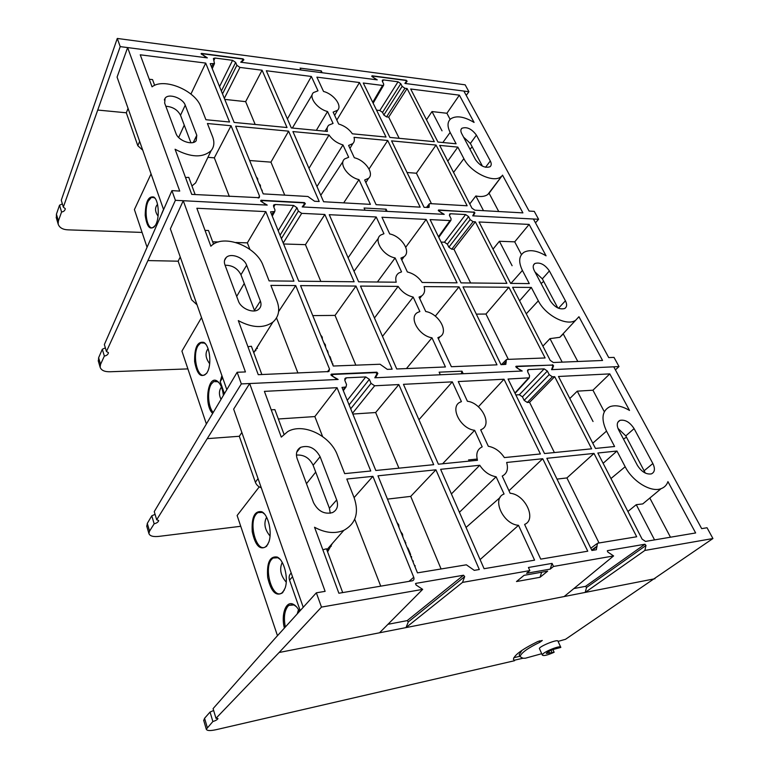 <?xml version="1.0" encoding="UTF-8"?>
<svg xmlns="http://www.w3.org/2000/svg" width="769" height="769" viewBox="0 0 769 769"><rect width="100%" height="100%" fill="white"/><g stroke="black" fill="none" stroke-linecap="round" stroke-linejoin="round"><path stroke-width="1.15" d="M249.637 160.519L270.938 162.144L284.741 195.143M472.195 146.869L469.984 149.224M98.432 361.43L98.615 357.748L102.325 349.241L104.353 356.076L100.556 364.343L100.124 367.197C101.239 370.37 104.584 371.888 110.15 371.754L187.896 368.899M304.111 203.074L304.437 202.612L305.36 203.67L302.89 206.967L365.073 210.216L364.064 208.015L386.105 209.197L387.124 211.369L443.636 214.32L438.647 210.898L438.59 209.966L438.263 210.456M343.695 202.872L358.979 179.61L370.398 204.362L323.605 201.747L292.922 131.576L329.036 134.979C332.371 139.823 337.014 143.149 342.974 144.937L348.674 157.289L344.695 158.914C338.447 163.47 347.828 177.187 358.979 179.61M364.66 180.004L368.562 178.312C374.561 173.563 365.246 160.231 354.326 157.751L348.607 145.437L352.788 143.64C354.336 142.073 354.749 139.968 354.019 137.334L387.73 140.506L420.182 207.14L376.118 204.679L364.66 180.004M333.14 112.13L337.562 110.255C342.513 105.757 333.727 94.058 323.538 91.453L316.886 77.15L359.488 82.533L386.038 137.045L352.365 133.806C349.068 129.067 344.493 125.789 338.648 124.001L333.14 112.13M287.404 118.964L311.368 76.448L317.991 90.8L313.473 92.588C308.292 96.942 317.174 108.977 327.556 111.534L316.347 130.345M327.556 111.534L333.054 123.434L328.786 125.155C327.19 126.674 326.729 128.759 327.402 131.412L291.326 127.942L266.324 70.748L311.368 76.448M336.822 120.07L359.488 82.533M387.73 140.506L369.043 169.026M316.963 186.54L342.974 144.937M329.036 134.979L308.994 168.324M108.371 352.606L106.449 351.52L175.399 200.305L266.516 205.063L260.922 201.267L260.999 200.238L260.633 200.997M404.917 88.281L386.547 116.888L383.837 115.014L402.139 86.349L404.917 88.281L407.099 88.55L434.322 141.688L389.893 137.42L363.276 83.014L382.558 85.446L383.644 85.186L383.673 83.994L382.337 81.331L382.356 80.149L383.443 79.899L382.462 81.581M386.547 116.888L388.701 117.128L407.099 88.55M222.52 93.895L236.871 65.298L239.947 67.422L262.085 70.219L287.02 127.529L234.132 122.434L210.206 63.654L214.484 63.558L213.407 58.473L214.964 58.031L213.811 60.664M163.557 209.476L117.08 77.111L127.635 47.582L207.351 57.886L202.612 54.637L202.737 53.801L242.177 58.982L243.023 59.915L241.966 61.703L243.014 59.915L240.726 62.202L377.252 79.861L372.878 77.15M142.746 150.205L137.814 145.716L126.308 112.793L128.067 108.391M211.177 150.57C202.881 158.039 190.847 157.597 175.082 149.244L191.731 194.384L259.259 197.691L259.509 196.066L231.056 125.741L207.419 123.521L212.58 136.69C214.657 142.178 214.186 146.802 211.177 150.57L195.624 182.897L191.962 185.963M224.759 99.393L245.647 101.652L262.085 70.219M245.647 101.652L255.183 124.463M207.918 157.347L214.33 157.837L229.345 196.48M198.133 177.677L195.624 182.897M205.929 119.724L200.863 106.804C195.307 90.434 163.864 77.342 152.051 86.83L140.246 54.81L205.708 63.087L229.547 122.002L205.929 119.724M426.487 119.743L432.005 111.563L442.021 130.845M459.372 95.164L474.089 122.434C464.13 116.523 456.344 115.321 450.73 118.83C447.347 121.8 447.145 126.327 450.144 132.431L456.094 143.784L437.946 142.044L410.684 89.002L459.372 95.164L446.904 113.264L432.005 111.563M376.55 110.15L379.828 110.515L398.025 81.793L383.443 79.899M388.701 117.128L399.169 138.314M398.025 81.793L400.793 83.715L382.539 112.389L383.837 115.014M382.539 112.389L379.828 110.515M407.051 172.506L416.413 173.227L431.467 203.698M314.569 201.247L319.202 201.497L288.606 131.163L235.66 126.174L263.219 193.884L307.908 196.489L314.569 201.247M416.413 173.227L436.042 145.062L391.575 140.871L424.094 207.361L429.083 207.37L429.131 205.458L427.506 207.553M473.714 212.254L438.59 209.966M474.021 211.898L474.896 212.859L473.416 214.58M535.474 222.818L538.588 219.28L473.3 215.878L474.896 212.859M538.588 219.28L534.263 211.369L529.091 211.071L463.87 91.069L404.879 83.436L406.455 81.283L405.657 80.428L372.994 76.141L373.003 76.91M175.399 200.305L171.929 190.625L179.744 191.077L127.635 47.582M304.437 202.612L260.999 200.238M402.139 86.349L400.793 83.715M236.871 65.298L235.66 62.433L221.357 91.05M219.54 86.58L232.584 60.318L214.964 58.031M232.584 60.318L235.66 62.433M436.042 145.062L467.148 205.775L430.217 203.622L429.304 203.833L429.131 205.458M501.042 176.678C493.544 183.474 470.513 172.419 463.88 158.654L457.834 147.11L439.676 145.399L471.955 208.178L474.886 210.197L522.901 212.878L502.532 175.149L487.873 194.413C485.037 196.528 481.029 197.047 475.857 195.97L483.499 210.677M475.511 159.673L461.717 133.623C460.525 131.239 460.583 129.452 461.9 128.269C466.87 126.558 471.705 128.846 476.424 135.133L490.305 160.971C491.612 163.557 491.526 165.479 490.045 166.729C485.018 168.353 480.173 166.008 475.511 159.673M185.233 105.19C182.916 98.047 168.536 93.02 165.104 98.221L164.653 103.075L175.986 133.489C178.283 140.756 192.471 145.802 196.182 140.737L196.787 135.306L185.233 105.19L180.513 115.273L190.943 142.794M171.929 190.625L104.363 344.55L106.449 351.52M161.807 213.426L163.537 209.428M102.325 349.241L105.353 347.876M108.429 352.817C108.045 354.538 106.68 355.624 104.353 356.076M165.835 106.237C172.727 106.776 177.62 109.784 180.513 115.273M463.592 137.161L470.378 143.457L482.432 166.142M190.923 94.087L205.708 63.087M154.665 85.349L152.531 79.601L149.253 79.226M195.153 194.576L188.78 177.379L185.492 177.476M450.125 119.378L446.904 113.264M498.725 211.523L489.084 193.24L487.873 194.413M502.397 175.332L489.084 193.24M447.779 161.163L457.834 147.11M475.857 195.97L469.772 203.929M214.33 157.837L231.056 125.741M270.938 162.144L288.606 131.163M386.105 209.197L385.615 211.292M262.258 191.529L262.613 192.404M261.498 189.674L261.941 190.75M262.239 190.241L261.72 190.203M258.913 183.31L260.393 185.281L260.499 187.213M256.26 176.803L257.702 178.677L257.769 180.494M146.946 246.916L134.402 209.572L151.06 173.89M155.828 224.567L155.559 225.077C150.484 231.094 147.033 227.864 145.206 215.368C145.437 201.959 148.311 195.845 153.819 197.037C158.625 199.969 159.875 217.012 155.828 224.567M155.28 198.604L154.377 197.748L151.445 197.373L148.34 201.007C143.438 210.408 147.235 230.969 153.31 227.489L154.627 226.528M158.058 216.147C155.127 211.908 154.761 208.216 156.963 205.063L157.549 204.4M201.103 53.647L206.669 57.8L120.214 46.621L63.327 207.111L65.288 208.697C65.009 210.571 63.769 211.677 61.578 212.004L58.406 220.905L58.146 224.039C59.376 227.643 62.645 229.585 67.941 229.844L142.073 232.421M61.578 212.004L59.549 205.179L56.425 214.186L58.406 220.905M242.802 59.261L243.052 58.848L243.888 59.79L241.379 62.289L300.958 69.998L300.093 68.105L321.288 70.873L322.163 72.738L376.695 79.793L372.033 76.564L372.023 75.785L371.763 76.294M406.109 80.62L407.147 81.158L405.426 83.504L468.917 91.722L466.225 95.385M468.917 91.722L465.149 84.821L117.282 38.45L120.214 46.621M201.142 53.551L201.603 53.407L201.343 54.128M243.052 58.848L201.603 53.407M406.349 80.293L372.023 75.785M56.425 218.185L56.425 214.186M62.366 203.9L59.549 205.179M63.327 207.111L61.27 200.219L117.282 38.45M321.288 70.873L320.942 72.584M312.762 315.607L335.034 315.405L355.845 365.169M543.683 281.387L541.116 283.54M255.721 350.751L256.144 348.934M146.85 526.544L147.302 523.401L151.781 515.807L154.156 523.804L149.561 531.11L148.907 533.542C149.859 536.08 153.262 537.022 159.116 536.358L240.735 526.284M376.377 372.705L376.839 372.196L377.867 373.398L375.503 377.752L440.31 374.772L439.128 372.177L461.996 371.167L463.198 373.724L521.613 371.043L516.249 367.39L516.114 366.255L515.759 366.669M406.436 368.572L431.976 337.802L445.434 366.967L396.737 368.976L360.498 286.087L398.131 286.385C401.889 291.96 406.907 295.527 413.184 297.074L419.864 311.56L417.654 312.474C408.358 317.097 418.817 335.87 431.976 337.802M437.878 337.668L440.041 336.716C449.067 331.766 438.58 313.541 425.738 311.522L419.028 297.084L421.71 295.892C424.459 293.816 425.257 290.711 424.094 286.597L459.016 286.866L496.995 364.833L451.374 366.717L437.878 337.668M400.918 258.086L404.052 256.702C411.453 251.771 401.543 236.227 389.71 233.939L381.962 217.252L426.161 219.405L457.055 282.838L422.162 282.473C418.451 277.032 413.52 273.533 407.368 271.966L400.918 258.086M348.117 257.788L376.224 216.973L383.942 233.718L380.751 235.045C373.08 239.717 383.02 255.731 395.122 257.942L377.396 282.012M395.122 257.942L401.553 271.87L398.813 273.005C395.997 274.994 395.141 278.061 396.218 282.204L358.623 281.819L329.267 214.695L376.224 216.973M405.744 247.233L426.161 219.405M459.016 286.866L435.312 316.146M382.491 336.38L413.184 297.074M398.131 286.385L374.445 317.991M158.635 520.498L156.693 519.767L241.331 383.914L337.399 379.502L331.314 375.416L331.343 374.138L330.872 374.868M473.098 221.683L451.749 249.204L448.856 247.214L470.138 219.646L473.098 221.683L475.348 221.799L506.886 283.357L461.035 282.877L430.082 219.598L450.028 220.568L450.932 220.328L451.067 218.694L449.519 215.608L449.644 213.993L450.557 213.763L449.413 215.368M451.749 249.204L453.979 249.271L475.348 221.799M281.396 238.563L298.372 211.09L301.698 213.349L324.845 214.484L354.125 281.771L298.757 281.194L270.525 211.84L274.783 211.533L274.975 209.927L273.581 206.525L273.764 204.939L275.177 204.496L273.783 207.024M302.304 206.938L304.466 203.92L302.207 206.938L444.213 214.349L439.493 211.475M226.768 389.489L170.362 228.845L183.253 200.719L267.228 205.102L261.95 201.968M197.018 304.784L191.644 299.833L178.148 261.191L180.254 257.019M272.88 322.144C263.671 328.507 252.145 327.998 238.303 320.606L258.249 374.686L328.921 371.552L329.536 369.139L295.729 285.578L270.88 285.386L277.003 301.025C280.204 309.811 278.83 316.847 272.88 322.144L253.741 352.625M283.607 243.984L305.447 244.657L324.845 214.484M305.447 244.657L320.827 281.425M235.872 242.504L247.358 242.86L249.906 249.406M212.657 241.783L218.502 241.966M276.523 317.924L297.939 373.052M259.47 343.608L253.933 352.471M269.112 280.887L263.104 265.555C256.49 246.388 223.644 233.584 211.312 245.811L210.86 246.224L196.854 208.255L265.805 211.61L293.931 281.146L269.112 280.887M493.016 249.137L499.398 241.274L512.106 265.728M529.12 224.413L546.077 255.827C537.175 250.54 529.851 249.348 524.074 252.232C518.864 255.808 518.306 261.883 522.401 270.438L529.293 283.588L510.626 283.396L479.049 221.981L529.12 224.413L514.711 241.841L499.398 241.274M441.079 242.091L444.472 242.206L465.62 214.551L450.557 213.763M453.979 249.271L470.628 282.982M465.62 214.551L468.581 216.598L447.366 244.196L448.856 247.214M447.366 244.196L444.472 242.206M476.319 314.127L485.97 314.04L508.347 359.363M387.307 369.36L392.142 369.168L355.989 286.058L300.554 285.616L333.285 366.025L380.078 364.246L387.307 369.36M485.97 314.04L508.886 287.26L463.005 286.904L501.032 364.669L505.848 364.352L506.079 361.786L503.32 364.573M552.161 365.102L516.114 366.255M552.594 364.698L553.565 365.775L552.709 366.563M615.402 369.879L619.016 366.573L552.142 369.639L553.565 365.775M619.016 366.573L614.008 357.383L608.731 357.595L533.407 219.011L472.733 215.849L474.204 213.09L473.329 212.129L439.599 210.293L439.657 211.225M304.466 203.92L303.534 202.862L262.2 200.603L262.114 201.632M241.331 383.914L237.15 372.263L245.436 371.936L183.253 200.719M376.839 372.196L331.343 374.138M470.138 219.646L468.581 216.598M298.372 211.09L296.959 207.726L280.041 235.227M278.215 230.719L293.643 205.467L275.177 204.496M293.643 205.467L296.959 207.726M508.886 287.26L545.106 357.96L507.069 359.411L506.463 359.546L506.079 361.786M575.27 320.529C566.34 326.287 545.356 315.184 538.319 300.823L531.312 287.443L512.625 287.298L550.2 360.363L553.344 362.507L602.56 360.478L578.942 316.722L559.813 337.312L549.979 338.629L562.197 362.141M550.268 300.814L534.292 270.659C532.667 267.314 532.859 264.921 534.888 263.488C540.03 262.018 544.865 264.507 549.383 270.938L565.426 300.804C567.224 304.447 566.974 307.014 564.696 308.513C559.505 309.84 554.699 307.273 550.268 300.814M246.647 265.247C244.09 257.634 230.979 252.597 226.24 257.471C224.317 259.355 223.885 261.806 224.933 264.844L238.419 301.054C240.928 308.715 253.607 313.839 258.672 309.292C261.027 307.254 261.595 304.505 260.374 301.035L246.647 265.247L240.947 274.773L254.452 310.397L260.374 301.035M237.15 372.263L154.252 511.616L156.693 519.767M224.356 393.488L220.213 381.607L221.895 375.618M151.781 515.807L155.069 514.346M158.693 520.671C158.154 522.151 156.636 523.189 154.156 523.804M225.077 265.238C232.344 265.19 237.631 268.362 240.947 274.773M534.984 271.957L542.337 278.859L557.794 307.936M247.358 242.86L265.805 211.61M213.532 244.138L208.476 230.508L205.015 230.383M261.864 374.541L251.386 346.252L247.935 346.723M521.449 254.616L514.711 241.841M577.807 361.497L563.283 333.948L559.813 337.312M519.584 300.814L531.312 287.443M549.979 338.629L542.885 346.146M278.589 311.618L295.729 285.578M335.034 315.405L355.989 286.058M461.996 371.167L461.275 373.811M332.256 363.487L333.025 364.035L332.669 364.516M333.025 364.035L332.516 364.131M329.997 357.95L330.545 357.931L331.814 362.42M332.17 361.939L331.631 361.959M329.286 356.201L329.968 356.518L329.911 357.739M330.266 357.258L329.584 356.931M327.681 352.269L328.094 351.914L328.036 353.125M326.796 350.078L327.594 350.693L327.238 351.173M327.594 350.693L327.056 350.712M323.749 342.589L325.402 344.839L325.614 347.194M320.625 334.928L322.23 337.072L322.394 339.273M387.461 499.119L410.723 496.38L441.079 568.973M626.495 437.196L623.476 439.061M327.248 550.912L328.123 548.268M203.775 720.63L204.573 718.275L210.052 712.056L212.869 721.543L206.284 729.214C206.996 730.848 210.437 730.973 216.598 729.579L514.576 660.706L513.423 659.264C514.24 655.044 522.382 649.123 537.848 641.5L542.289 640.471L539.944 642.192C527.678 648.152 521.046 652.968 520.036 656.649L522.91 658.245L525.362 658.216L541.712 653.708M519.498 655.419L519.171 654.65L522.045 650.286M553.507 566.455L552.075 563.389L550.2 569.118L553.507 566.455L613.604 555.929L564.148 596.552L585.209 592.418L644.864 550.45L645.998 545.461L586.536 587.497L585.526 586.334L573.857 588.573M550.2 569.118L526.573 573.28L529.851 570.598L528.428 567.484L552.075 563.389M217.925 718.515L215.974 718.313L279.128 652.496L405.994 627.6L462.515 582.393L529.851 570.598M540.011 577.298L547.663 571.146L524.064 575.337L516.489 581.547L540.011 577.298L541.664 572.213M480.106 559.592L518.508 525.314L534.59 560.168L484.086 568.704L440.627 469.321L479.75 465.264C484.037 471.743 489.497 475.588 496.111 476.77L504.07 494.015C491.381 498.447 503.089 524.371 518.508 525.314M500.081 497.514L466.043 527.447M524.612 524.429C536.993 519.421 525.092 494.332 510.145 493.265L502.224 476.069C507.021 473.589 508.501 469.052 506.656 462.467L542.731 458.728L587.766 551.19L540.732 559.13L524.612 524.429M480.683 429.823L481.49 429.467C492.621 424.757 481.509 402.879 467.408 401.255L458.266 381.549L504.012 379.232L540.405 453.96L504.368 457.584C500.138 451.268 494.794 447.5 488.315 446.27L480.683 429.823M418.942 419.73L452.307 381.857L461.429 401.629L460.573 401.976C449.192 406.263 460.189 428.794 474.665 430.313L442.579 463.794M474.665 430.313L482.192 446.866C477.338 449.183 475.771 453.652 477.482 460.285L438.388 464.207L403.456 384.327L452.307 381.857M478.376 406.782L504.012 379.232M468.542 459.92L477.155 459.055M542.731 458.728L508.972 490.737M459.41 512.279L496.111 476.77M479.75 465.264L451.393 493.948M379.521 632.791L422.681 589.371L321.48 607.097L316.347 592.812L325.124 591.351L249.646 383.529L338.149 379.463L332.352 376.108M279.128 652.496L321.48 607.097M552.373 376.791L527.284 402.466L524.17 400.361L549.191 374.618L552.373 376.791L554.689 376.675L591.64 448.817L544.51 453.547L508.059 379.03L529.245 377.829L529.562 375.58L527.755 371.965L528.053 369.745L528.678 369.581L527.457 370.937M527.284 402.466L529.572 402.322L554.689 376.675M350.702 408.81L371.052 383.356L374.657 385.778L398.842 384.558L433.697 464.678L375.81 470.493L342.003 387.432L346.021 386.97L346.54 384.558L344.877 380.501L345.377 378.137L346.415 377.81L344.752 380.126M332.593 375.733L332.612 374.455L375.926 372.6L376.954 373.801L374.791 377.781L522.209 371.014L517.076 367.957M261.277 487.767C258.403 486.796 256.433 484.951 255.366 482.259L239.303 436.273L241.86 432.486M303.236 607.279L233.661 409.137L249.646 383.529M343.839 530.341C334.89 534.022 325.124 532.994 314.54 527.255L338.879 593.235L412.463 580.787C413.885 580.201 414.318 579.019 413.741 577.259L372.907 476.338L346.8 479.049L354.201 497.928C359.219 512.894 355.759 523.699 343.839 530.341L326.825 549.758M352.827 414.049L375.657 412.53L398.842 384.558M375.657 412.53L398.928 468.177M278.349 418.99L314.848 416.567L322.596 436.532M354.72 519.219L380.732 586.161M332.304 543.51L327.594 551.844M344.675 473.627L337.437 455.161C330.401 435.658 303.236 422.537 287.837 431.524L281.281 437.109L264.401 391.363L337.043 387.682L370.754 471.003L344.675 473.627M569.81 398.505L577.269 391.161L593.043 421.518M609.788 373.888L629.523 410.454C622.015 406.003 615.479 404.744 609.904 406.686C602.021 410.713 600.887 418.855 606.52 431.101L614.594 446.51L595.475 448.433L558.486 376.483L609.788 373.888L592.947 390.2L577.269 391.161M515.845 394.949L519.335 394.728L544.183 368.88L528.678 369.581M529.572 402.322L554.391 452.557M544.183 368.88L547.365 371.052L522.439 396.842L524.17 400.361M522.439 396.842L519.335 394.728M557.006 479.097L566.916 477.934L599.041 542.962M474.271 570.358L479.308 569.512L435.927 469.801L377.973 475.819L417.471 572.857L466.37 564.811L474.271 570.358M566.916 477.934L593.995 453.412L546.836 458.305L591.919 550.479L596.369 549.729L596.888 546.259L591.726 550.085M607.289 550.835L607.798 552.027L613.604 555.929M585.526 586.334L644.922 544.241L607.577 550.623M644.922 544.241L645.998 545.461M644.864 550.45L712.93 538.531L707.038 527.745L701.684 528.639L613.739 366.813L551.565 369.668L552.863 366.131L551.902 365.054L517.181 366.544L517.306 367.678M415.491 583.767L415.875 583.373L416.019 584.978L422.681 589.371M415.875 583.373L415.471 583.863M564.148 596.552L405.994 627.6L408.301 621.929L407.224 620.612L463.534 575.231L415.962 583.354M463.534 575.231L464.687 576.615L408.301 621.929M462.515 582.393L464.687 576.615M549.191 374.618L547.365 371.052M371.052 383.356L369.36 379.357L349.097 404.859M347.271 400.37L365.765 376.935L346.415 377.81M365.765 376.935L369.36 379.357M593.995 453.412L636.694 536.762L597.58 543.212L596.888 546.259M661.119 488.651C651.064 492.737 632.541 481.49 625.178 466.735L616.959 451.028L597.83 453.018L642.115 539.136L645.518 541.424L695.647 532.955L667.934 481.615C666.742 485.066 664.474 487.411 661.119 488.651L642.749 503.916L636.261 504.685L654.554 539.905M637.386 465.332L618.689 430.015C616.44 425.228 616.853 422.018 619.929 420.383C625.13 419.393 629.849 422.143 634.098 428.631L652.862 463.544C655.323 468.763 654.842 472.204 651.41 473.877C646.21 474.665 641.529 471.82 637.386 465.332M320.106 456.709C315.223 447.914 308.696 444.809 300.525 447.385C296.661 449.827 295.546 453.623 297.19 458.757L313.521 502.609C318.068 511.27 324.393 514.596 332.506 512.596C337.197 510.068 338.591 505.848 336.687 499.937L320.106 456.709L313.127 465.255L329.401 508.222L330.247 513.259M316.347 592.812L274.581 638.895L213.09 708.624L215.974 718.313M300.208 610.624L289.548 580.114C288.644 577.144 289.202 574.799 291.23 573.088M210.052 712.056L213.647 710.498M514.365 660.225L514.576 660.706M217.963 718.631C217.233 719.755 215.531 720.726 212.869 721.543M539.655 649.084L539.54 648.844C537.262 647.162 558.525 638.395 558.034 641.308L560.716 647.171M558.083 641.394L565.532 639.289L712.93 538.531M296.421 455.085C303.909 454.527 309.474 457.92 313.127 465.255M617.93 428.343L625.803 435.898L645.297 473.079M314.848 416.567L337.043 387.682M283.982 434.197L274.869 409.617L271.226 409.839M342.695 592.591L326.46 548.787L322.855 549.787M604.261 411.646L592.947 390.2M670.472 537.214L649.815 498.043M648.738 498.937L642.749 503.916M603.127 463.303L616.959 451.028M636.261 504.685L627.898 511.5M354.076 497.62L372.907 476.338M410.723 496.38L435.927 469.801M407.224 620.612L387.941 624.313M654.986 578.721L585.209 592.418L586.536 587.497M554.132 652.275C547.403 655.246 543.472 656.178 542.328 655.082C541.597 652.612 561.043 644.557 560.822 647.421L555.814 648.786C551.085 649.92 547.903 651.478 546.288 653.448L554.132 652.275L552.892 649.526M519.882 656.284L513.836 657.668M522.91 658.245L513.961 660.311M414.328 565.138L415.25 565.907L414.808 566.32M413.338 561.207L412.895 561.62L413.27 561.034L412.569 560.793M410.829 556.535L411.367 556.362L411.242 557.544M411.675 557.131L411.136 557.304M415.25 565.907L414.645 565.917M408.128 549.902L408.704 549.816L410.656 554.612L410.213 555.026M410.656 554.612L410.079 554.699M407.282 547.807L408.012 548.124L407.935 549.422M408.368 549.008L407.637 548.682M405.359 543.106L405.763 542.616L405.715 543.981M404.302 540.492L405.176 541.165L404.744 541.587M405.176 541.165L404.609 541.241M400.649 531.533L402.523 534.138L402.889 537.031M396.929 522.382L398.736 524.852L399.034 527.563M206.246 423.556L181.926 351.125L201.516 317.587M257.394 348.54L257.019 347.53M212.465 413.232C203.785 404.725 207.928 374.801 217.05 380.982C220.309 383.231 222.424 387.951 223.366 395.131M206.909 372.936C201.209 378.608 197.114 374.839 194.634 361.603C194.384 347.588 197.441 341.176 203.814 342.378C209.456 345.319 211.888 362.939 207.765 371.321L206.909 372.936M219.213 382.991L217.665 381.693L213.724 381.587L211.398 383.962C207.024 390.306 207.976 406.763 213.042 412.261M205.813 344.291L204.41 343.08L200.69 342.907L198.162 345.55C191.894 354.97 197.595 379.607 205.015 374.714L206.774 373.148M209.668 363.708C205.448 358.066 204.919 353.048 208.072 348.655M220.924 399.178C218.79 394.507 218.963 390.46 221.443 387.038M277.474 635.703L237.121 515.509L259.24 486.873M331.218 546.326L330.805 545.221M284.395 628.062C280.839 614.604 285.914 600.474 293.191 604.232C295.536 605.347 297.641 607.731 299.506 611.393M282.598 592.755C275.975 596.782 271.005 591.678 267.679 577.432C266.641 562.773 269.794 555.977 277.148 557.035C283.924 559.745 288.683 577.904 285.155 587.977L282.598 592.755M266.593 546.278C260.162 550.671 255.375 545.855 252.251 531.831C251.396 517.316 254.558 510.616 261.72 511.721C268.246 514.49 272.486 532.446 268.804 542.145L266.593 546.278M296.382 606.693L293.912 604.943L288.933 605.357L287.981 606.193C284.424 610.759 283.55 617.709 285.337 627.033M280.118 559.409L277.84 557.746L273.053 558.034L271.784 559.188C263.085 568.051 272.678 600.224 282.012 592.812L284.376 589.996M264.478 514.009L262.392 512.433L257.807 512.606L256.24 514.067C248.089 523.122 256.759 553.545 265.699 546.692L267.958 544.173M273.197 557.938L276.186 557.237M270.034 536.003C264.68 529.524 263.536 523.266 266.603 517.229M297.209 613.931L298.516 609.586M286.231 582.181C280.589 575.52 279.262 568.945 282.233 562.437M98.615 357.748L100.556 364.343M148.215 260.585L178.148 261.191M211.59 67.047L212.926 64M239.947 67.422L224.327 98.355M372.725 102.335L382.558 85.446M450.144 132.431L442.857 142.515M184.252 125.136L178.658 137.497M193.279 142.467L196.787 135.306M470.378 143.457L476.424 135.133M485.547 167.277L490.305 160.971M137.814 145.716L139.641 141.371M463.88 158.654L453.556 172.4M258.278 198.066L259.509 196.066M404.898 83.436L406.455 81.283M427.852 207.572L429.265 205.746M97.951 110.073L126.308 112.793M147.302 523.401L149.561 531.11M207.688 438.618L239.303 436.273M271.765 214.897L273.38 211.975M301.698 213.349L283.223 243.042M438.474 236.756L450.028 220.568M522.401 270.438L510.933 283.396M244.244 283.453L236.698 296.43M542.337 278.859L549.383 270.938M558.486 308.244L565.426 300.804M222.626 377.694L220.213 381.607M538.319 300.823L526.265 313.819M327.363 371.84L329.536 369.139M377.867 373.398L376.128 375.31M503.82 364.554L506.242 362.112M204.573 718.275L207.255 727.407M539.348 640.865L539.944 642.192M343.032 389.979L344.993 387.288M374.657 385.778L352.519 413.27M514.913 393.036L528.63 377.992M606.52 431.101L592.784 443.194M315.723 472.108L306.475 483.682M329.401 508.222L336.687 499.937M625.803 435.898L634.098 428.631M644.268 470.638L652.862 463.544M292.518 576.75L289.548 580.114M255.366 482.259L258.057 478.597M625.178 466.735L610.961 478.539M408.964 581.393L413.741 577.259M591.909 550.469L597.08 546.653M549.624 653.208L548.787 651.353M550.989 650.276L552.036 652.602M343.022 161.452L320.779 195.288M368.562 178.312L365.861 182.589M337.562 110.255L334.65 115.379M312.224 94.693L292.355 128.038M352.788 143.64L349.962 148.369M327.334 127.471L325.018 131.182M164.316 99.97L165.104 98.221M461.054 129.452L461.9 128.269M100.124 367.197L98.211 360.69M373.148 103.19L383.644 85.186M212.244 68.652L214.484 63.558M426.468 207.495L428.977 204.256M372.369 76.794L372.629 76.304M202.026 54.609L202.237 54.041M154.011 197.508L151.445 197.373M154.377 197.748L153.819 197.037M56.185 217.367L58.146 224.039M440.041 336.716L438.397 338.773M404.052 256.702L401.774 259.922M378.473 238.13L354.019 271.274M421.71 295.892L419.711 298.545M224.51 260.48L226.24 257.471M533.523 265.055L534.888 263.488M148.907 533.542L146.677 525.948M438.772 237.371L450.932 220.328M273.764 204.939L273.466 205.496M272.264 216.099L274.783 211.533M501.426 364.65L505.915 360.103M438.878 211.052L439.243 210.485M261.373 201.574L261.691 200.911M519.171 654.65L520.036 656.649M481.49 429.467L480.846 430.169M296.728 452.23L300.525 447.385M617.834 422.268L619.929 420.383M206.284 729.214L203.65 720.217M515.076 393.363L529.245 377.829M345.377 378.137L344.743 379.011M343.32 390.681L346.021 386.97M528.053 369.745L527.563 370.283M590.813 548.23L596.744 543.827M516.287 367.419L516.845 366.765M331.612 375.618L332.121 374.83M542.328 655.082L539.54 648.844M217.175 381.434L213.724 381.587M203.958 342.83L200.69 342.907M217.665 381.693L217.05 380.982M204.41 343.08L203.814 342.378M293.104 604.636L288.933 605.357M277.119 557.448L273.053 558.034M261.739 512.144L257.807 512.606M293.912 604.943L293.191 604.232M277.84 557.746L277.148 557.035M262.392 512.433L261.72 511.721"/></g></svg>
